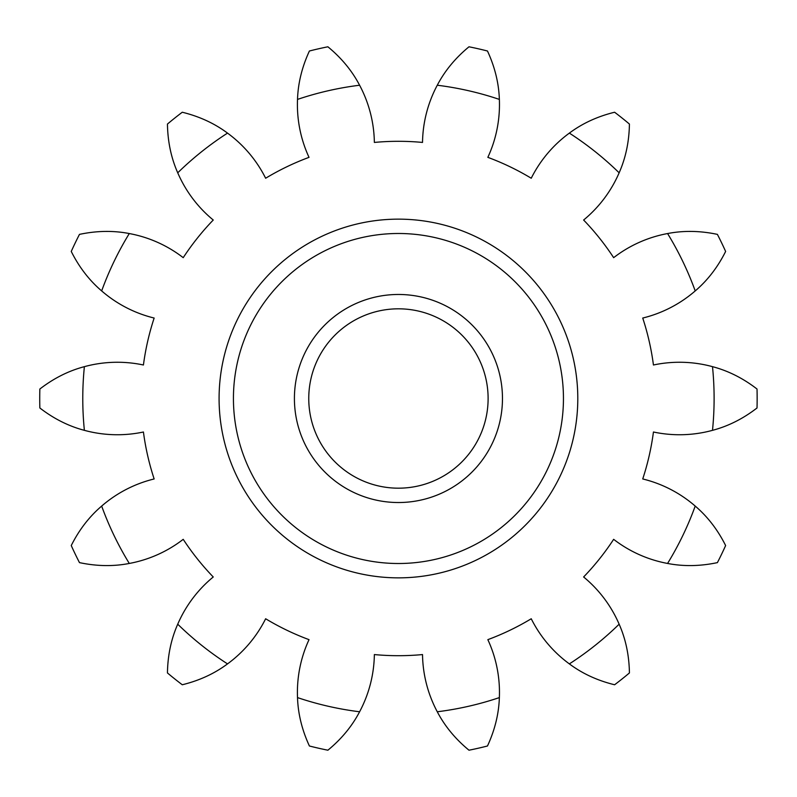 <?xml version="1.0" encoding="UTF-8"?>
<svg xmlns="http://www.w3.org/2000/svg" width="797" height="797" viewBox="0 0 797 797"><rect width="100%" height="100%" fill="white"/><g stroke="black" fill="none" stroke-linecap="round" stroke-linejoin="round"><path stroke-width="1.2" d="M294.412 398.5A104.028 104.028 0 0 1 398.44 294.472A104.028 104.028 0 0 1 502.469 398.5A104.028 104.028 0 0 1 398.44 502.528A104.028 104.028 0 0 1 294.412 398.5M488.113 398.5A89.682 89.682 0 0 0 398.44 308.818A89.682 89.682 0 0 0 308.758 398.5A89.682 89.682 0 0 0 398.44 488.182A89.682 89.682 0 0 0 488.113 398.5M233.431 398.5A165.009 165.009 0 0 0 398.44 563.509A165.009 165.009 0 0 0 563.449 398.5A165.009 165.009 0 0 0 398.44 233.491A165.009 165.009 0 0 0 233.431 398.5M577.795 398.5A179.355 179.355 0 0 1 398.44 577.855A179.355 179.355 0 0 1 219.085 398.5A179.355 179.355 0 0 1 398.44 219.145A179.355 179.355 0 0 1 577.795 398.5M629.421 124.053C629.142 141.667 625.715 157.926 619.139 172.81A125.547 125.547 0 0 1 583.623 220.022A257.202 257.202 0 0 1 613.65 257.67A125.547 125.547 0 0 1 667.577 233.551C683.557 230.453 700.164 230.731 717.4 234.378A358.71 358.71 0 0 1 725.629 251.453C717.728 267.204 707.597 280.355 695.213 290.925A125.547 125.547 0 0 1 642.731 318.043A257.202 257.202 0 0 1 653.44 364.996A125.547 125.547 0 0 1 712.498 366.66C728.239 370.804 743.083 378.256 757.02 389.026A358.71 358.71 0 0 1 757.02 407.974C743.083 418.744 728.239 426.196 712.498 430.34A125.547 125.547 0 0 1 653.44 432.004A257.202 257.202 0 0 1 642.731 478.957A125.547 125.547 0 0 1 695.213 506.075C707.597 516.645 717.728 529.796 725.629 545.547A358.71 358.71 0 0 1 717.4 562.622C700.164 566.268 683.557 566.547 667.577 563.449A125.547 125.547 0 0 1 613.65 539.33A257.202 257.202 0 0 1 583.623 576.978A125.547 125.547 0 0 1 619.139 624.19C625.715 639.074 629.142 655.333 629.421 672.947A358.71 358.71 0 0 1 614.607 684.762C597.491 680.568 582.408 673.614 569.357 663.891A125.547 125.547 0 0 1 531.24 618.761A257.202 257.202 0 0 1 487.844 639.652A125.547 125.547 0 0 1 499.36 697.594C498.822 713.863 494.857 729.992 487.475 745.992A358.71 358.71 0 0 1 468.985 750.206C455.396 739.008 444.826 726.197 437.274 711.771A125.547 125.547 0 0 1 422.52 654.566A257.202 257.202 0 0 1 374.361 654.566A125.547 125.547 0 0 1 359.596 711.771C352.055 726.197 341.485 739.008 327.886 750.206A358.71 358.71 0 0 1 309.405 745.992C302.013 729.992 298.048 713.863 297.51 697.594A125.547 125.547 0 0 1 309.027 639.652A257.202 257.202 0 0 1 265.64 618.761A125.547 125.547 0 0 1 227.524 663.891C214.463 673.614 199.38 680.568 182.274 684.762A358.71 358.71 0 0 1 167.45 672.947C167.729 655.333 171.156 639.074 177.731 624.19A125.547 125.547 0 0 1 213.247 576.978A257.202 257.202 0 0 1 183.22 539.33A125.547 125.547 0 0 1 129.293 563.449C113.313 566.547 96.706 566.268 79.471 562.622A358.71 358.71 0 0 1 71.252 545.547C79.142 529.796 89.284 516.645 101.667 506.075A125.547 125.547 0 0 1 154.15 478.957A257.202 257.202 0 0 1 143.43 432.004A125.547 125.547 0 0 1 84.382 430.34C68.642 426.196 53.797 418.744 39.85 407.974A358.71 358.71 0 0 1 39.85 389.026C53.797 378.256 68.642 370.804 84.382 366.66A125.547 125.547 0 0 1 143.43 364.996A257.202 257.202 0 0 1 154.15 318.043A125.547 125.547 0 0 1 101.667 290.925C89.284 280.355 79.142 267.204 71.252 251.453A358.71 358.71 0 0 1 79.471 234.378C96.706 230.731 113.313 230.453 129.293 233.551A125.547 125.547 0 0 1 183.22 257.67A257.202 257.202 0 0 1 213.247 220.022A125.547 125.547 0 0 1 177.731 172.81C171.156 157.926 167.729 141.667 167.45 124.053A358.71 358.71 0 0 1 182.274 112.238C199.38 116.432 214.463 123.386 227.524 133.109A125.547 125.547 0 0 1 265.64 178.239A257.202 257.202 0 0 1 309.027 157.348A125.547 125.547 0 0 1 297.51 99.406C298.048 83.137 302.013 67.008 309.405 51.008A358.71 358.71 0 0 1 327.886 46.794C341.485 57.992 352.055 70.803 359.596 85.229A125.547 125.547 0 0 1 374.361 142.434A257.202 257.202 0 0 1 422.52 142.434A125.547 125.547 0 0 1 437.274 85.229C444.826 70.803 455.396 57.992 468.985 46.794A358.71 358.71 0 0 1 487.475 51.008C494.857 67.008 498.822 83.137 499.36 99.406A125.547 125.547 0 0 1 487.844 157.348A257.202 257.202 0 0 1 531.24 178.239A125.547 125.547 0 0 1 569.357 133.109C582.408 123.386 597.491 116.432 614.607 112.238A358.71 358.71 0 0 1 629.421 124.053M101.667 506.075A315.672 315.672 0 0 0 129.293 563.449M177.731 624.19A315.672 315.672 0 0 0 227.524 663.891M297.51 697.594A315.672 315.672 0 0 0 359.596 711.771M437.274 711.771A315.672 315.672 0 0 0 499.36 697.594M569.357 663.891A315.672 315.672 0 0 0 619.139 624.19M667.577 563.449A315.672 315.672 0 0 0 695.213 506.075M712.498 430.34A315.672 315.672 0 0 0 712.498 366.66M695.213 290.925A315.672 315.672 0 0 0 667.577 233.551M619.139 172.81A315.672 315.672 0 0 0 569.357 133.109M499.36 99.406A315.672 315.672 0 0 0 437.274 85.229M359.596 85.229A315.672 315.672 0 0 0 297.51 99.406M227.524 133.109A315.672 315.672 0 0 0 177.731 172.81M129.293 233.551A315.672 315.672 0 0 0 101.667 290.925M84.382 366.66A315.672 315.672 0 0 0 84.382 430.34"/></g></svg>
